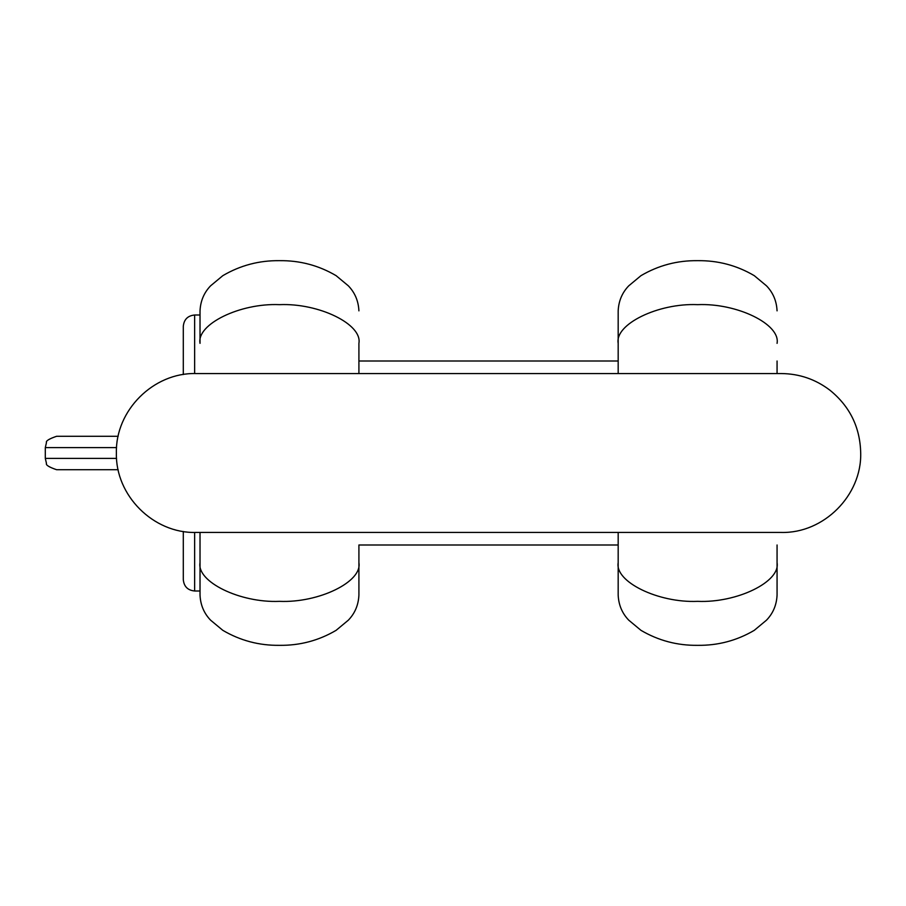 <?xml version="1.0" encoding="UTF-8"?>
<svg xmlns="http://www.w3.org/2000/svg" width="906" height="906" viewBox="0 0 906 906"><rect width="100%" height="100%" fill="white"/><g stroke="black" fill="none" stroke-linecap="round" stroke-linejoin="round"><path stroke-width="1.36" d="M358.912 544.993L358.912 595.151L358.912 544.993L618.175 544.993L618.175 595.231L618.175 532.445M200.022 343.351L200.022 310.769L200.022 343.351C196.466 324.212 240.158 302.921 279.467 304.654C318.776 302.921 362.468 324.212 358.912 343.351L358.912 373.555L358.912 361.007L618.175 361.007L618.175 310.769L618.175 373.555M200.022 595.231L200.022 532.445L200.022 590.995L194.643 590.995C187.746 590.316 183.963 586.533 183.295 579.636L183.295 531.46L183.295 579.636M358.912 343.351L358.912 361.007M777.065 544.993L777.065 595.151C776.589 605.004 773.067 613.351 766.499 620.168L754.268 630.338C736.827 640.599 717.948 645.593 697.62 645.332C677.292 645.593 658.413 640.599 640.972 630.338L628.741 620.168C622.173 613.351 618.651 605.004 618.175 595.151M777.065 373.555L777.065 361.007M183.295 374.54L183.295 326.364L183.295 374.54M118.165 469.727L56.648 469.727C49.071 467.156 45.674 465.038 46.455 463.374L45.3 458.379L116.568 458.379M118.165 436.273L56.648 436.273L118.165 436.273M358.912 562.649C362.468 581.788 318.776 603.079 279.467 601.346C240.158 603.079 196.466 581.788 200.022 562.649M618.175 562.649C614.619 581.788 658.311 603.079 697.62 601.346C736.929 603.079 780.621 581.788 777.065 562.649M618.175 343.351C614.619 324.212 658.311 302.921 697.62 304.654C736.929 302.921 780.621 324.212 777.065 343.351M194.643 532.445L194.643 590.995M200.022 315.005L194.643 315.005L194.643 373.555M116.568 447.621L45.3 447.621L46.455 442.626C45.674 440.962 49.071 438.844 56.648 436.273M358.912 595.151C358.436 605.004 354.914 613.351 348.346 620.168L336.103 630.338C318.674 640.599 299.795 645.593 279.467 645.332C259.139 645.593 240.26 640.599 222.819 630.338L210.588 620.168C204.02 613.351 200.498 605.004 200.022 595.151M358.912 310.849C358.436 300.996 354.914 292.649 348.346 285.832L336.103 275.662C318.674 265.401 299.795 260.407 279.467 260.668C259.139 260.407 240.26 265.401 222.819 275.662L210.588 285.832C204.02 292.649 200.498 300.996 200.022 310.849M195.832 373.555L781.255 373.555C799.33 373.714 815.559 379.274 829.941 390.226C849.873 406.409 860.122 427.338 860.7 453C861.787 495.457 823.713 533.543 781.255 532.445L195.832 532.445C153.374 533.543 115.3 495.457 116.387 453C115.3 410.543 153.374 372.457 195.832 373.555L195.843 373.555M618.175 310.849C618.651 300.996 622.173 292.649 628.741 285.832L640.972 275.662C658.413 265.401 677.292 260.407 697.62 260.668C717.948 260.407 736.827 265.401 754.268 275.662L766.499 285.832C773.067 292.649 776.589 300.996 777.065 310.849M45.3 458.379L45.3 447.621M194.643 315.005C187.746 315.684 183.963 319.467 183.295 326.364"/></g></svg>
